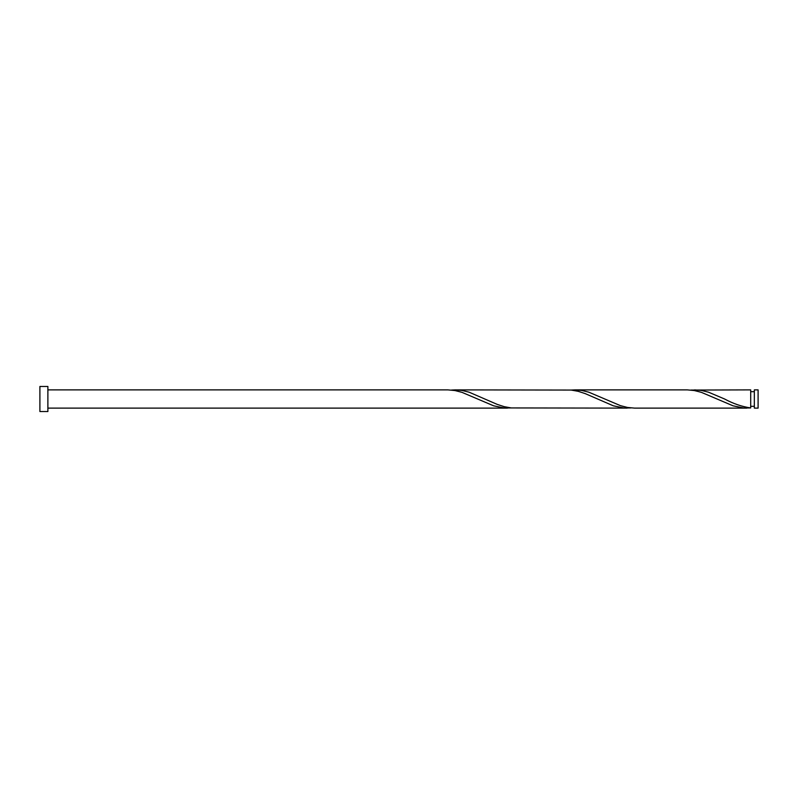 <?xml version="1.0" encoding="UTF-8"?>
<svg xmlns="http://www.w3.org/2000/svg" width="798" height="798" viewBox="0 0 798 798"><rect width="100%" height="100%" fill="white"/><g stroke="black" fill="none" stroke-linecap="round" stroke-linejoin="round"><path stroke-width="1.2" d="M758.1 399L758.1 408.117L754.339 408.117L754.339 389.883L758.1 389.883L758.1 399M47.88 399L47.88 411.539L39.9 411.539L39.9 386.461L47.88 386.461L47.88 399M47.88 389.883L447.927 389.883L454.96 390.551L462.002 392.357L493.693 405.833L504.256 407.987L511.299 407.938M47.88 408.117L507.478 408.117M746.878 408.117L634.51 408.117L627.477 407.449L620.435 405.643L588.744 392.167L581.702 390.441L574.959 389.883L687.327 389.883L694.36 390.551L701.402 392.357L733.093 405.833L743.656 407.987L750.699 407.938L750.699 389.883L690.849 390.062M750.699 407.938C741.99 406.681 733.292 403.708 724.584 399L708.444 392.167L701.402 390.441L694.659 389.883M627.178 408.117L511.299 407.938L504.256 406.681L497.214 404.387L469.044 392.167L462.002 390.441L455.259 389.883L571.149 390.062L578.181 391.319L585.223 393.614L613.393 405.833L623.956 407.987L630.999 407.938M574.959 389.883L571.149 390.062M455.259 389.883L451.449 390.062M754.339 406.292L750.699 406.292M754.339 391.708L750.699 391.708"/></g></svg>
